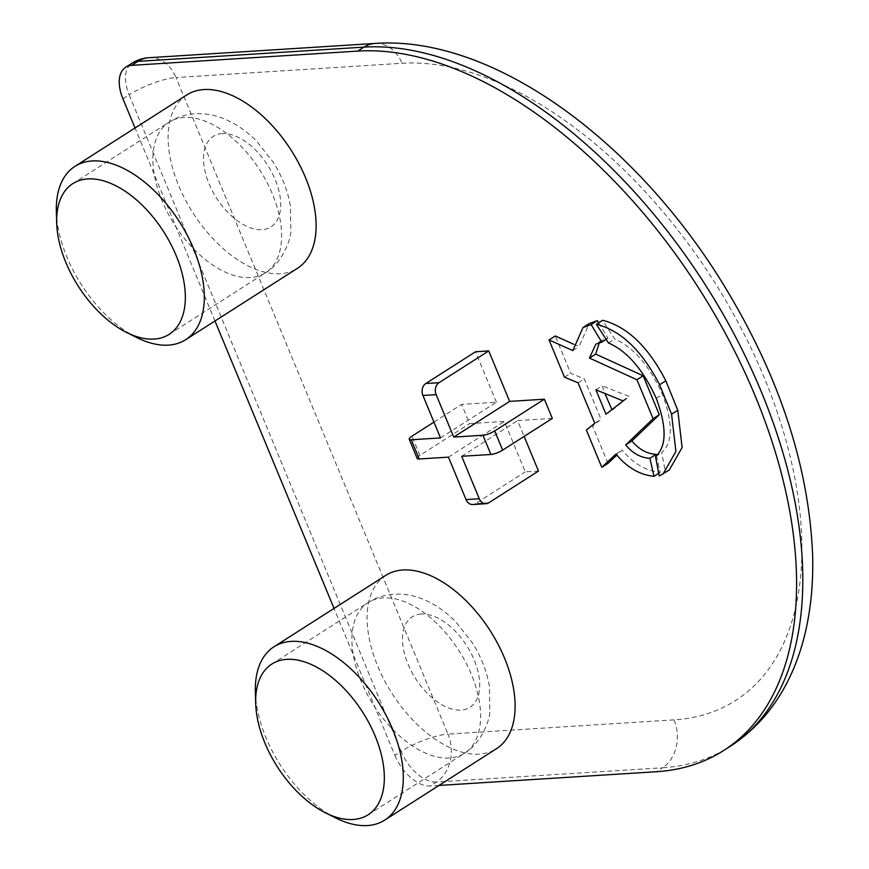 <?xml version="1.0" encoding="UTF-8"?>
<svg xmlns="http://www.w3.org/2000/svg" width="869" height="869" viewBox="0 0 869 869"><rect width="100%" height="100%" fill="white"/><g stroke="black" fill="none" stroke-linecap="round" stroke-linejoin="round"><path stroke-width="0.65" stroke-dasharray="4.34 3.26" d="M385.749 575.387A102.846 58.245 -122.6 0 0 384.207 679.949A102.846 58.245 -122.6 0 0 479.253 754.14A102.846 58.245 -122.6 0 0 496.46 748.73M186.748 94.96A102.846 58.245 -122.6 0 0 185.206 199.512A102.846 58.245 -122.6 0 0 280.252 273.713A102.846 58.245 -122.6 0 0 297.459 268.304M669.315 469.988L665.448 472.041L661.722 452.64C672.888 442.679 673.138 423.257 662.471 394.374C649.262 365.534 633.327 347.068 614.655 338.997L602.597 320.292M656.453 455.671L660.201 472.367C645.939 470.944 633.251 463.514 622.139 450.099L616.86 455.074M607.996 463.329L592.571 426.071L601 419.282L584.24 378.797L570.683 373.225L555.248 335.966M573.605 344.2L579.047 346.633L589.204 323.583M598.643 322.823L607.985 338.204L602.076 340.148L599.371 342.603M440.496 437.922L496.405 402.217L461.667 404.411L469.629 423.627L504.357 421.432L525.256 471.878L538.487 471.052M496.405 402.217L475.506 351.771M552.326 418.413L517.587 420.607L524.137 436.412M122.931 98.773L129.144 94.808L401.109 751.392L394.895 755.357L334.033 608.419M214.969 320.987L135.032 127.993M394.895 755.357A35.77 20.259 -122.6 0 0 430.22 786L436.423 782.035L662.46 767.772L656.247 771.737M438.986 785.446L430.22 786M136.77 337.541A102.846 58.245 57.4 0 1 56.355 211.623M335.771 817.979A102.846 58.245 57.4 0 1 255.356 692.061M433.946 422.117L461.667 404.411M417.185 458.441A8.94 2.205 157.5 0 1 419.933 455.367L469.629 423.627M448.458 457.137L504.357 421.432M488.802 502.782L475.56 503.618L525.256 471.878M475.56 503.618A8.94 7.028 -93.6 0 1 472.812 504.541M461.689 456.301L517.587 420.607M606.117 339.399L607.985 338.204M572.834 350.598L579.047 346.633M564.47 377.189L570.683 373.225M578.026 382.773L584.24 378.797M594.787 423.246L601 419.282M586.358 430.036L592.571 426.071M615.936 454.063L622.139 450.099M658.691 473.333L660.201 472.367M595.895 389.812L602.108 385.836L604.835 393.233M611.95 409.668L612.211 410.233L629.243 396.47L602.108 385.836M605.997 414.198L612.211 410.233M623.03 400.435L629.243 396.47M623.127 400.946L629.341 396.981M659.245 476.006L665.448 472.041M655.508 456.605L661.722 452.64M608.441 342.962L614.655 338.997M656.269 398.339L662.471 394.374M222.203 133.587A53.661 30.393 -122.6 0 0 209.027 183.717A53.661 30.393 -122.6 0 0 262.003 229.677A53.661 30.393 -122.6 0 0 275.18 179.546A53.661 30.393 -122.6 0 0 222.203 133.587M250.424 277.569A89.431 50.652 57.4 0 1 167.782 213.046A89.431 50.652 57.4 0 1 169.129 122.127A89.431 50.652 57.4 0 1 184.098 117.424A89.431 50.652 57.4 0 1 266.74 181.947A89.431 50.652 57.4 0 1 265.393 272.866A89.431 50.652 57.4 0 1 250.424 277.569M421.204 614.025A53.661 30.393 -122.6 0 0 408.028 664.144A53.661 30.393 -122.6 0 0 461.004 710.103A53.661 30.393 -122.6 0 0 474.181 659.973A53.661 30.393 -122.6 0 0 421.204 614.025M449.425 758.007A89.431 50.652 57.4 0 1 366.783 693.484A89.431 50.652 57.4 0 1 368.13 602.565A89.431 50.652 57.4 0 1 383.099 597.861A89.431 50.652 57.4 0 1 465.741 662.384A89.431 50.652 57.4 0 1 464.394 753.293A89.431 50.652 57.4 0 1 449.425 758.007M674.04 719.869L448.002 734.131L176.038 77.547L402.065 63.285A366.653 207.669 57.4 0 1 764.079 377.32A366.653 207.669 57.4 0 1 674.04 719.869A35.77 28.134 -93.6 0 1 662.46 767.772A402.423 227.939 -122.6 0 0 729.819 746.601M374.973 43.45A35.77 28.134 -93.6 0 1 402.065 63.285M436.423 782.035A35.77 20.259 57.4 0 1 401.109 751.392A35.77 8.82 -22.5 0 1 448.002 734.131A35.77 28.134 -93.6 0 1 436.423 782.035M148.936 57.712A35.77 28.134 -93.6 0 1 176.038 77.547A35.77 8.82 157.5 0 0 129.144 94.808A35.77 20.259 57.4 0 1 131.936 63.263M419.933 455.367L411.982 436.151M169.118 334.359L265.393 272.866C282.012 263.361 290.55 240.257 290.843 231.599L290.376 205.747C287.726 190.55 281.99 176.005 273.17 162.112L256.648 141.256C247.437 131.838 237.259 124.636 226.103 119.64C216.109 115.186 205.779 113.22 195.112 113.752C185.738 114.339 177.08 117.13 169.129 122.127L72.855 183.62M368.119 814.785L464.394 753.293C481.013 743.799 489.551 720.694 489.844 712.026L489.377 686.184C486.727 670.987 480.991 656.432 472.171 642.549L455.649 621.693C446.438 612.276 436.26 605.063 425.104 600.077C415.11 595.613 404.78 593.646 394.113 594.19C384.739 594.776 376.081 597.568 368.13 602.565L271.856 664.046M602.076 340.148L595.862 344.113"/><path stroke-width="1.3" d="M154.15 339.062A89.431 50.652 -122.6 0 0 169.118 334.359A89.431 50.652 -122.6 0 0 170.465 243.439A89.431 50.652 -122.6 0 0 87.823 178.916A89.431 50.652 -122.6 0 0 72.855 183.62A89.431 50.652 -122.6 0 0 56.681 222.975A89.431 50.652 -122.6 0 0 126.613 332.469A89.431 50.652 -122.6 0 0 154.15 339.062M56.681 222.975L56.355 211.623A102.846 58.245 57.4 0 1 74.951 166.359A102.846 58.245 57.4 0 1 92.157 160.95A102.846 58.245 57.4 0 1 187.204 235.151A102.846 58.245 57.4 0 1 185.662 339.714A102.846 58.245 57.4 0 1 168.445 345.123A102.846 58.245 57.4 0 1 136.77 337.541L126.613 332.469M353.151 819.489A89.431 50.652 -122.6 0 0 368.119 814.785A89.431 50.652 -122.6 0 0 369.466 723.866A89.431 50.652 -122.6 0 0 286.824 659.343A89.431 50.652 -122.6 0 0 271.856 664.046A89.431 50.652 -122.6 0 0 255.682 703.412A89.431 50.652 -122.6 0 0 325.614 812.906A89.431 50.652 -122.6 0 0 353.151 819.489M255.682 703.412L255.356 692.061A102.846 58.245 57.4 0 1 273.952 646.797A102.846 58.245 57.4 0 1 291.158 641.387A102.846 58.245 57.4 0 1 386.205 715.589A102.846 58.245 57.4 0 1 384.663 820.14A102.846 58.245 57.4 0 1 367.446 825.55A102.846 58.245 57.4 0 1 335.771 817.979L325.614 812.906M384.663 820.14L496.46 748.73A102.846 58.245 -122.6 0 0 498.002 644.179A102.846 58.245 -122.6 0 0 402.966 569.977A102.846 58.245 -122.6 0 0 385.749 575.387L273.952 646.797M185.662 339.714L297.459 268.304A102.846 58.245 -122.6 0 0 299.001 163.752A102.846 58.245 -122.6 0 0 203.965 89.55A102.846 58.245 -122.6 0 0 186.748 94.96L74.951 166.359M677.787 410.266L682.111 447.513L669.315 469.988L659.245 476.006L655.508 456.605C666.675 446.655 666.925 427.233 656.269 398.339C643.049 369.499 627.114 351.043 608.441 342.962L596.384 324.267L602.597 320.292C627.157 326.516 648.231 346.677 665.817 380.785L677.787 410.266L671.585 414.231L675.897 451.478L663.101 473.963M599.371 342.603L595.656 354.096L643.169 375.777L659.299 414.73L631.882 440.963C638.878 449.338 646.949 453.814 656.106 454.378L656.453 455.671M616.86 455.074L607.996 463.329L601.793 467.294L586.358 430.036L594.787 423.246L578.026 382.773L564.47 377.189L549.034 339.931L555.248 335.966L573.605 344.2M549.034 339.931L572.834 350.598L582.99 327.559L589.204 323.583L597.351 320.628L598.643 322.823M488.736 350.935L475.506 351.771L425.81 383.511L439.051 382.675L488.736 350.935L509.636 401.38L544.363 399.197L552.326 418.413L502.63 450.142A8.94 2.205 157.5 0 1 490.909 454.465L461.689 456.301L479.264 498.741A8.94 7.028 86.4 0 0 486.043 503.705A8.94 7.028 86.4 0 0 488.802 502.782L538.487 471.052L524.137 436.412M357.746 51.086L363.959 47.122A35.77 28.134 -93.6 0 1 374.973 43.45C489.953 35.205 629.938 136.172 719.141 277.602C777.722 371.193 808.898 463.796 812.645 555.4C813.373 583.11 810.853 609.093 805.096 633.36C800.458 652.869 793.625 670.814 784.609 687.216C770.933 712.037 752.663 731.828 729.819 746.601A402.423 227.939 -122.6 0 0 735.858 337.465A402.423 227.939 -122.6 0 0 363.959 47.122L137.921 61.384L131.719 65.349L357.746 51.086A402.423 227.939 57.4 0 1 729.645 341.441A402.423 227.939 57.4 0 1 723.605 750.566A402.423 227.939 57.4 0 1 656.247 771.737L438.986 785.446M131.719 65.349A35.77 20.259 -122.6 0 0 125.723 67.228A35.77 20.259 -122.6 0 0 122.931 98.773L135.032 127.993M334.033 608.419L214.969 320.987M433.946 422.117L411.982 436.151A8.94 2.205 -22.5 0 0 409.234 439.225A8.94 2.205 -22.5 0 0 411.276 439.768L440.496 437.922L422.921 395.482A8.94 7.028 -93.6 0 1 425.81 383.511M486.043 503.705L472.812 504.541A8.94 7.028 -93.6 0 1 466.034 499.577L448.458 457.137L419.238 458.984A8.94 2.205 157.5 0 1 417.185 458.441L409.234 439.225M490.909 454.465L482.947 435.25A8.94 2.205 -22.5 0 0 494.678 430.926L544.363 399.197M482.947 435.25L453.727 437.085L509.636 401.38M439.051 382.675A8.94 7.028 86.4 0 0 436.151 394.645L422.921 395.482M453.727 437.085L436.151 394.645M582.99 327.559L591.137 324.593L601.772 342.169L595.862 344.113L589.454 358.061L636.955 379.742L653.086 418.695L659.299 414.73M653.086 418.695L625.669 444.928L631.882 440.963M636.955 379.742L643.169 375.777M589.454 358.061L595.656 354.096M601.772 342.169L606.117 339.399M591.137 324.593L597.351 320.628M625.669 444.928C632.665 453.303 640.746 457.778 649.893 458.343L653.999 476.331C639.725 474.908 627.038 467.479 615.936 454.063L601.793 467.294M653.999 476.331L658.691 473.333M649.893 458.343L656.106 454.378M604.835 393.233L611.95 409.668M595.895 389.812L605.997 414.198L623.127 400.946L595.895 389.812M596.384 324.267C620.944 330.492 642.017 350.652 659.604 384.75L671.585 414.231M137.921 61.384A35.77 28.134 -93.6 0 1 148.936 57.712A35.77 35.77 0 0 0 131.936 63.263A35.77 20.259 57.4 0 1 137.921 61.384M494.678 430.926L502.63 450.142M411.276 439.768L419.238 458.984M466.034 499.577L479.264 498.741M659.604 384.75L665.817 380.785M729.819 746.601L723.605 750.566M374.973 43.45L148.936 57.712M131.936 63.263L125.723 67.228"/></g></svg>
